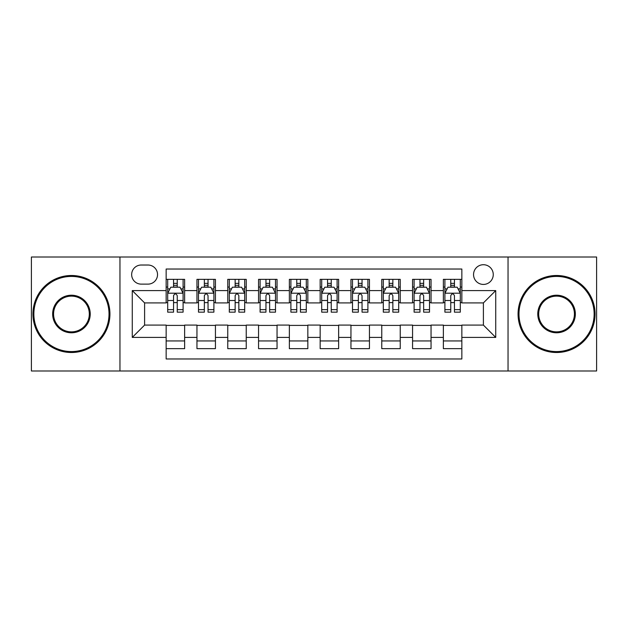 <?xml version="1.0" encoding="UTF-8"?>
<svg xmlns="http://www.w3.org/2000/svg" width="628" height="628" viewBox="0 0 628 628"><rect width="100%" height="100%" fill="white"/><g stroke="black" fill="none" stroke-linecap="round" stroke-linejoin="round"><path stroke-width="0.94" d="M483.403 264.718A9.86 9.86 0 0 0 473.551 274.577A9.86 9.86 0 0 0 483.403 284.429A9.86 9.86 0 0 0 493.263 274.577A9.86 9.86 0 0 0 483.403 264.718M508.044 370.983L596.6 370.983L596.6 257.017L508.044 257.017L508.044 370.983L119.956 370.983L119.956 257.017L31.4 257.017L31.4 370.983L119.956 370.983M461.847 279.35L443.368 279.35L443.368 290.591L431.044 290.591L431.044 302.908L443.368 302.908L443.368 290.591M431.044 290.591L431.044 279.35L412.565 279.35L412.565 290.591L400.24 290.591L400.24 302.908L412.565 302.908L412.565 290.591M400.24 290.591L400.24 279.35L381.761 279.35L381.761 290.591L369.445 290.591L369.445 302.908L381.761 302.908L381.761 290.591M369.445 290.591L369.445 279.35L350.958 279.35L350.958 290.591L338.641 290.591L338.641 302.908L350.958 302.908L350.958 290.591M338.641 290.591L338.641 279.35L320.162 279.35L320.162 290.591L307.838 290.591L307.838 302.908L320.162 302.908L320.162 290.591M307.838 290.591L307.838 279.35L289.359 279.35L289.359 290.591L277.042 290.591L277.042 302.908L289.359 302.908L289.359 290.591M277.042 290.591L277.042 279.35L258.555 279.35L258.555 290.591L246.239 290.591L246.239 302.908L258.555 302.908L258.555 290.591M246.239 290.591L246.239 279.35L227.76 279.35L227.76 290.591L215.435 290.591L215.435 302.908L227.76 302.908L227.76 290.591M215.435 290.591L215.435 279.35L196.957 279.35L196.957 302.908L184.632 302.908L184.632 279.35L166.153 279.35M166.153 348.65L184.632 348.65L184.632 325.092L196.957 325.092L196.957 348.65L215.435 348.65L215.435 325.092L227.76 325.092L227.76 337.409L215.435 337.409M227.76 337.409L227.76 348.65L246.239 348.65L246.239 325.092L258.555 325.092L258.555 337.409L246.239 337.409M258.555 337.409L258.555 348.65L277.042 348.65L277.042 325.092L289.359 325.092L289.359 337.409L277.042 337.409M289.359 337.409L289.359 348.65L307.838 348.65L307.838 325.092L320.162 325.092L320.162 337.409L307.838 337.409M320.162 337.409L320.162 348.65L338.641 348.65L338.641 325.092L350.958 325.092L350.958 337.409L338.641 337.409M350.958 337.409L350.958 348.65L369.445 348.65L369.445 325.092L381.761 325.092L381.761 337.409L369.445 337.409M381.761 337.409L381.761 348.65L400.24 348.65L400.24 325.092L412.565 325.092L412.565 337.409L400.24 337.409M412.565 337.409L412.565 348.65L431.044 348.65L431.044 325.092L443.368 325.092L443.368 337.409L431.044 337.409M141.206 284.123L147.98 284.123A9.546 9.546 0 0 0 157.534 274.577A9.546 9.546 0 0 0 147.98 265.024L141.206 265.024A9.546 9.546 0 0 0 131.66 274.577A9.546 9.546 0 0 0 141.206 284.123M508.044 257.017L119.956 257.017M461.847 290.591L461.847 269.027L166.153 269.027L166.153 302.908L144.597 302.908L144.597 325.092L166.153 325.092L166.153 358.973L461.847 358.973L461.847 325.092L483.403 325.092L483.403 302.908L461.847 302.908L461.847 290.591L495.728 290.591L495.728 337.409L461.847 337.409M166.153 337.409L132.273 337.409L132.273 290.591L166.153 290.591M443.368 337.409L443.368 348.65L461.847 348.65M166.153 287.051L167.692 287.051M173.548 287.051L177.245 287.051M183.093 287.051L184.632 287.051M166.153 302.602L167.692 302.602M173.548 302.602L177.245 302.602M183.093 302.602L184.632 302.602M166.153 325.398L184.632 325.398M166.153 340.949L184.632 340.949M196.957 302.602L198.495 302.602M204.351 302.602L208.041 302.602M213.897 302.602L215.435 302.602M196.957 287.051L198.495 287.051M204.351 287.051L208.041 287.051M213.897 287.051L215.435 287.051M196.957 325.398L215.435 325.398M196.957 340.949L215.435 340.949M227.76 325.398L246.239 325.398M227.76 340.949L246.239 340.949M227.76 287.051L229.299 287.051M235.147 287.051L238.844 287.051M244.7 287.051L246.239 287.051M227.76 302.602L229.299 302.602M235.147 302.602L238.844 302.602M244.7 302.602L246.239 302.602M258.555 325.398L277.042 325.398M258.555 340.949L277.042 340.949M258.555 287.051L260.102 287.051M265.95 287.051L269.648 287.051M275.496 287.051L277.042 287.051M258.555 302.602L260.102 302.602M265.95 302.602L269.648 302.602M275.496 302.602L277.042 302.602M289.359 325.398L307.838 325.398M289.359 340.949L307.838 340.949M289.359 287.051L290.897 287.051M296.754 287.051L300.451 287.051M306.299 287.051L307.838 287.051M289.359 302.602L290.897 302.602M296.754 302.602L300.451 302.602M306.299 302.602L307.838 302.602M320.162 325.398L338.641 325.398M320.162 340.949L338.641 340.949M320.162 287.051L321.701 287.051M327.549 287.051L331.246 287.051M337.103 287.051L338.641 287.051M320.162 302.602L321.701 302.602M327.549 302.602L331.246 302.602M337.103 302.602L338.641 302.602M350.958 325.398L369.445 325.398M350.958 340.949L369.445 340.949M350.958 287.051L352.504 287.051M358.353 287.051L362.05 287.051M367.898 287.051L369.445 287.051M350.958 302.602L352.504 302.602M358.353 302.602L362.05 302.602M367.898 302.602L369.445 302.602M381.761 325.398L400.24 325.398M381.761 340.949L400.24 340.949M381.761 287.051L383.3 287.051M389.156 287.051L392.853 287.051M398.702 287.051L400.24 287.051M381.761 302.602L383.3 302.602M389.156 302.602L392.853 302.602M398.702 302.602L400.24 302.602M412.565 325.398L431.044 325.398M412.565 340.949L431.044 340.949M412.565 287.051L414.103 287.051M419.959 287.051L423.649 287.051M429.505 287.051L431.044 287.051M412.565 302.602L414.103 302.602M419.959 302.602L423.649 302.602M429.505 302.602L431.044 302.602M443.368 325.398L461.847 325.398M443.368 340.949L461.847 340.949M443.368 287.051L444.907 287.051M450.755 287.051L454.452 287.051M460.308 287.051L461.847 287.051M443.368 302.602L444.907 302.602M450.755 302.602L454.452 302.602M460.308 302.602L461.847 302.602M144.597 302.908L132.273 290.591M144.597 325.092L132.273 337.409M495.728 290.591L483.403 302.908M495.728 337.409L483.403 325.092M177.245 283.354L173.548 283.354M183.093 309.643L177.245 309.643L177.245 312.155L183.093 312.155L183.093 293.362L180.016 287.2L170.777 287.2L167.692 293.362L167.692 312.155L173.548 312.155L173.548 309.643L167.692 309.643M167.692 293.362L167.692 279.35M183.093 293.362L183.093 279.35M173.548 287.2L173.548 279.35M177.245 279.35L177.245 287.2M177.245 309.643L177.245 295.67C176.013 293.3 174.78 293.3 173.548 295.67L173.548 309.643M71.443 276.422A37.578 37.578 0 0 0 33.865 314A37.578 37.578 0 0 0 71.443 351.578A37.578 37.578 0 0 0 109.021 314A37.578 37.578 0 0 0 71.443 276.422M71.443 352.504A38.504 38.504 0 0 1 32.939 314A38.504 38.504 0 0 1 71.443 275.496A38.504 38.504 0 0 1 109.939 314A38.504 38.504 0 0 1 71.443 352.504M71.443 295.215A18.785 18.785 0 0 1 90.228 314A18.785 18.785 0 0 1 71.443 332.785A18.785 18.785 0 0 1 52.65 314A18.785 18.785 0 0 1 71.443 295.215M71.443 331.867A17.867 17.867 0 0 0 89.309 314A17.867 17.867 0 0 0 71.443 296.133A17.867 17.867 0 0 0 53.576 314A17.867 17.867 0 0 0 71.443 331.867M556.557 276.422A37.578 37.578 0 0 0 518.979 314A37.578 37.578 0 0 0 556.557 351.578A37.578 37.578 0 0 0 594.135 314A37.578 37.578 0 0 0 556.557 276.422M556.557 352.504A38.504 38.504 0 0 1 518.061 314A38.504 38.504 0 0 1 556.557 275.496A38.504 38.504 0 0 1 595.061 314A38.504 38.504 0 0 1 556.557 352.504M556.557 295.215A18.785 18.785 0 0 1 575.35 314A18.785 18.785 0 0 1 556.557 332.785A18.785 18.785 0 0 1 537.772 314A18.785 18.785 0 0 1 556.557 295.215M556.557 331.867A17.867 17.867 0 0 0 574.424 314A17.867 17.867 0 0 0 556.557 296.133A17.867 17.867 0 0 0 538.691 314A17.867 17.867 0 0 0 556.557 331.867M208.041 283.354L204.351 283.354M213.897 309.643L208.041 309.643L208.041 312.155L213.897 312.155L213.897 293.362L210.82 287.2L201.572 287.2L198.495 293.362L198.495 312.155L204.351 312.155L204.351 309.643L198.495 309.643M198.495 293.362L198.495 279.35M213.897 293.362L213.897 279.35M204.351 287.2L204.351 279.35M208.041 279.35L208.041 287.2M208.041 309.643L208.041 295.67C206.816 293.3 205.584 293.3 204.351 295.67L204.351 309.643M238.844 283.354L235.147 283.354M244.7 309.643L238.844 309.643L238.844 312.155L244.7 312.155L244.7 293.362L241.615 287.2L232.376 287.2L229.299 293.362L229.299 312.155L235.147 312.155L235.147 309.643L229.299 309.643M229.299 293.362L229.299 279.35M244.7 293.362L244.7 279.35M235.147 287.2L235.147 279.35M238.844 279.35L238.844 287.2M238.844 309.643L238.844 295.67C237.612 293.3 236.379 293.3 235.147 295.67L235.147 309.643M269.648 283.354L265.95 283.354M275.496 309.643L269.648 309.643L269.648 312.155L275.496 312.155L275.496 293.362L272.419 287.2L263.179 287.2L260.102 293.362L260.102 312.155L265.95 312.155L265.95 309.643L260.102 309.643M260.102 293.362L260.102 279.35M275.496 293.362L275.496 279.35M265.95 287.2L265.95 279.35M269.648 279.35L269.648 287.2M269.648 309.643L269.648 295.67C268.415 293.3 267.183 293.3 265.95 295.67L265.95 309.643M300.451 283.354L296.754 283.354M306.299 309.643L300.451 309.643L300.451 312.155L306.299 312.155L306.299 293.362L303.222 287.2L293.983 287.2L290.897 293.362L290.897 312.155L296.754 312.155L296.754 309.643L290.897 309.643M290.897 293.362L290.897 279.35M306.299 293.362L306.299 279.35M296.754 287.2L296.754 279.35M300.451 279.35L300.451 287.2M300.451 309.643L300.451 295.67C299.218 293.3 297.986 293.3 296.754 295.67L296.754 309.643M331.246 283.354L327.549 283.354M337.103 309.643L331.246 309.643L331.246 312.155L337.103 312.155L337.103 293.362L334.018 287.2L324.778 287.2L321.701 293.362L321.701 312.155L327.549 312.155L327.549 309.643L321.701 309.643M321.701 293.362L321.701 279.35M337.103 293.362L337.103 279.35M327.549 287.2L327.549 279.35M331.246 279.35L331.246 287.2M331.246 309.643L331.246 295.67C330.022 293.3 328.789 293.3 327.549 295.67L327.549 309.643M362.05 283.354L358.353 283.354M367.898 309.643L362.05 309.643L362.05 312.155L367.898 312.155L367.898 293.362L364.821 287.2L355.581 287.2L352.504 293.362L352.504 312.155L358.353 312.155L358.353 309.643L352.504 309.643M352.504 293.362L352.504 279.35M367.898 293.362L367.898 279.35M358.353 287.2L358.353 279.35M362.05 279.35L362.05 287.2M362.05 309.643L362.05 295.67C360.817 293.3 359.585 293.3 358.353 295.67L358.353 309.643M392.853 283.354L389.156 283.354M398.702 309.643L392.853 309.643L392.853 312.155L398.702 312.155L398.702 293.362L395.624 287.2L386.385 287.2L383.3 293.362L383.3 312.155L389.156 312.155L389.156 309.643L383.3 309.643M383.3 293.362L383.3 279.35M398.702 293.362L398.702 279.35M389.156 287.2L389.156 279.35M392.853 279.35L392.853 287.2M392.853 309.643L392.853 295.67C391.621 293.3 390.388 293.3 389.156 295.67L389.156 309.643M423.649 283.354L419.959 283.354M429.505 309.643L423.649 309.643L423.649 312.155L429.505 312.155L429.505 293.362L426.428 287.2L417.18 287.2L414.103 293.362L414.103 312.155L419.959 312.155L419.959 309.643L414.103 309.643M414.103 293.362L414.103 279.35M429.505 293.362L429.505 279.35M419.959 287.2L419.959 279.35M423.649 279.35L423.649 287.2M423.649 309.643L423.649 295.67C422.424 293.3 421.192 293.3 419.959 295.67L419.959 309.643M454.452 283.354L450.755 283.354M460.308 309.643L454.452 309.643L454.452 312.155L460.308 312.155L460.308 293.362L457.223 287.2L447.984 287.2L444.907 293.362L444.907 312.155L450.755 312.155L450.755 309.643L444.907 309.643M444.907 293.362L444.907 279.35M460.308 293.362L460.308 279.35M450.755 287.2L450.755 279.35M454.452 279.35L454.452 287.2M454.452 309.643L454.452 295.67C453.22 293.3 451.987 293.3 450.755 295.67L450.755 309.643M196.957 337.409L184.632 337.409M196.957 290.591L184.632 290.591M183.015 293.205L167.77 293.205M167.692 288.896L169.929 288.896M180.864 288.896L183.093 288.896M173.548 300.506L167.692 300.506M183.093 300.506L177.245 300.506M177.245 285.316L173.548 285.316M213.818 293.205L198.574 293.205M198.495 288.896L200.732 288.896M211.667 288.896L213.897 288.896M204.351 300.506L198.495 300.506M213.897 300.506L208.041 300.506M208.041 285.316L204.351 285.316M244.622 293.205L229.377 293.205M229.299 288.896L231.528 288.896M242.463 288.896L244.7 288.896M235.147 300.506L229.299 300.506M244.7 300.506L238.844 300.506M238.844 285.316L235.147 285.316M275.425 293.205L260.173 293.205M260.102 288.896L262.331 288.896M273.266 288.896L275.496 288.896M265.95 300.506L260.102 300.506M275.496 300.506L269.648 300.506M269.648 285.316L265.95 285.316M306.221 293.205L290.976 293.205M290.897 288.896L293.135 288.896M304.07 288.896L306.299 288.896M296.754 300.506L290.897 300.506M306.299 300.506L300.451 300.506M300.451 285.316L296.754 285.316M337.024 293.205L321.779 293.205M321.701 288.896L323.93 288.896M334.865 288.896L337.103 288.896M327.549 300.506L321.701 300.506M337.103 300.506L331.246 300.506M331.246 285.316L327.549 285.316M367.827 293.205L352.575 293.205M352.504 288.896L354.734 288.896M365.669 288.896L367.898 288.896M358.353 300.506L352.504 300.506M367.898 300.506L362.05 300.506M362.05 285.316L358.353 285.316M398.623 293.205L383.378 293.205M383.3 288.896L385.537 288.896M396.472 288.896L398.702 288.896M389.156 300.506L383.3 300.506M398.702 300.506L392.853 300.506M392.853 285.316L389.156 285.316M429.426 293.205L414.182 293.205M414.103 288.896L416.333 288.896M427.268 288.896L429.505 288.896M419.959 300.506L414.103 300.506M429.505 300.506L423.649 300.506M423.649 285.316L419.959 285.316M460.23 293.205L444.985 293.205M444.907 288.896L447.136 288.896M458.071 288.896L460.308 288.896M450.755 300.506L444.907 300.506M460.308 300.506L454.452 300.506M454.452 285.316L450.755 285.316"/></g></svg>
